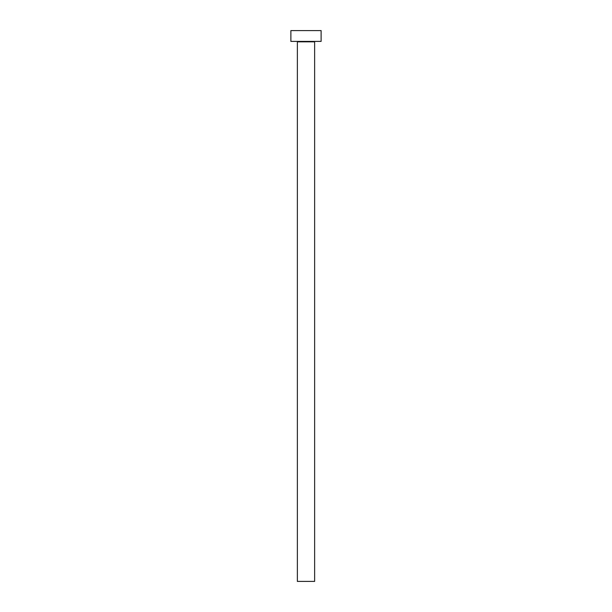 <?xml version="1.0" encoding="UTF-8"?>
<svg xmlns="http://www.w3.org/2000/svg" width="612" height="612" viewBox="0 0 612 612"><rect width="100%" height="100%" fill="white"/><g stroke="black" fill="none" stroke-linecap="round" stroke-linejoin="round"><path stroke-width="0.92" d="M314.637 41.83A0.428 0.428 0 0 1 315.073 41.402A0.428 0.428 0 0 0 314.637 41.83L297.363 41.83L297.363 581.4L314.637 581.4L314.637 41.83L314.637 581.4L297.363 581.4L297.363 41.83A0.428 0.428 0 0 0 296.927 41.402A0.428 0.428 0 0 1 297.363 41.83L314.637 41.83M290.884 30.6L290.884 41.402L321.116 41.402L321.116 30.6L290.884 30.6L290.884 41.402L321.116 41.402L321.116 30.6L290.884 30.6"/></g></svg>

